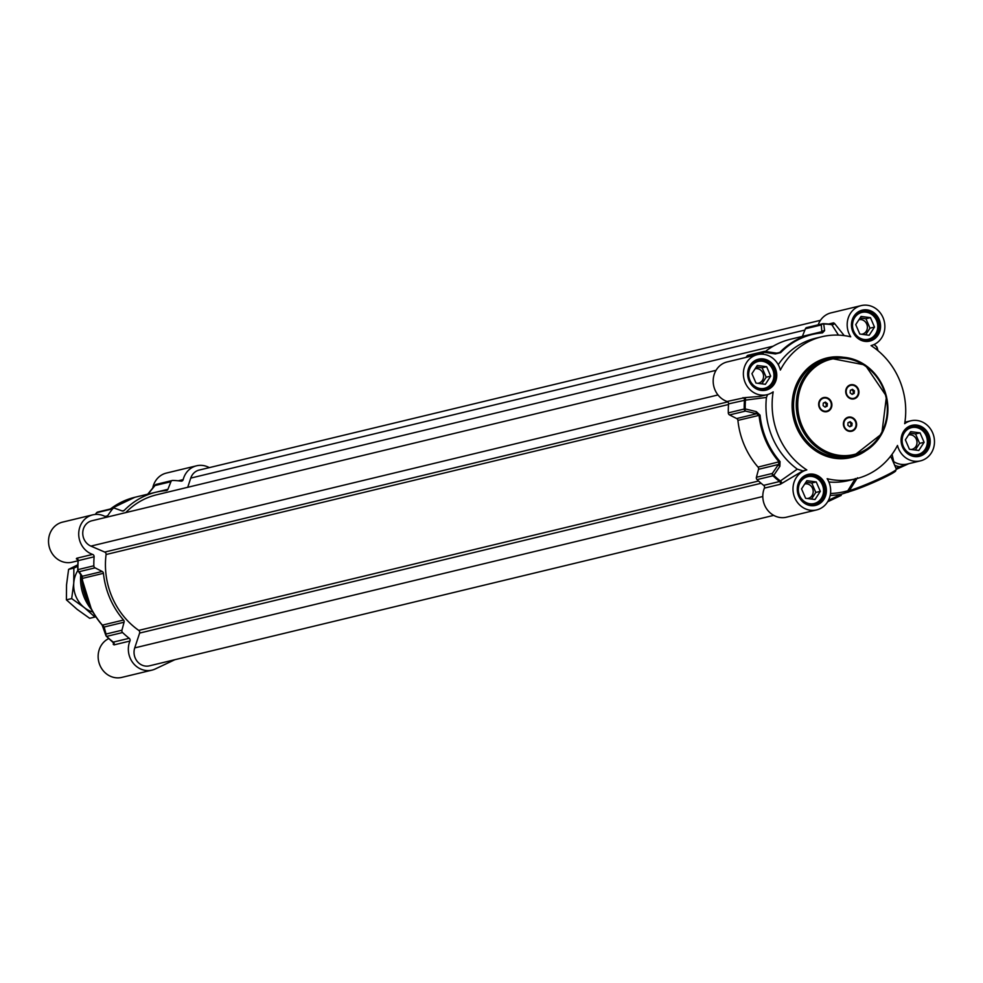 <?xml version="1.0" encoding="UTF-8"?>
<svg xmlns="http://www.w3.org/2000/svg" width="983" height="983" viewBox="0 0 983 983"><rect width="100%" height="100%" fill="white"/><g stroke="black" fill="none" stroke-linecap="round" stroke-linejoin="round"><path stroke-width="1.47" d="M761.862 383.849L766.187 377.214L762.12 367.802L756.246 367.028M770.684 376.133L765.364 384.316L755.988 383.075L751.934 373.663L757.254 365.479L766.629 366.708L770.684 376.133L766.187 377.214M766.629 366.708L762.12 367.802M757.758 383.309A7.397 6.734 76.4 0 0 758.532 383.173A7.397 6.734 76.4 0 0 763.349 374.425A7.397 6.734 76.4 0 0 755.104 368.772M759.576 389.194A14.475 13.16 76.4 0 0 764.43 389.035A14.475 13.16 76.4 0 0 766.752 388.211A14.475 13.16 76.4 0 0 773.461 370.579A14.475 13.16 76.4 0 0 757.647 360.884A14.475 13.16 76.4 0 0 755.325 361.707A14.475 13.16 76.4 0 0 753.248 362.948M766.752 387.535A13.811 12.558 -103.6 0 1 748.727 373.233A13.811 12.558 -103.6 0 1 768.448 363.907A13.811 12.558 -103.6 0 1 766.752 387.535M865.679 334.798L869.992 328.162L865.937 318.75L860.051 317.976M874.501 327.081L869.181 335.264L859.793 334.023L855.738 324.611L861.059 316.428L870.447 317.656L874.501 327.081L869.992 328.162M870.447 317.656L865.937 318.75M861.575 334.257A7.397 6.734 76.4 0 0 862.349 334.122A7.397 6.734 76.4 0 0 867.166 325.373A7.397 6.734 76.4 0 0 858.921 319.721M863.381 340.143A14.475 13.16 76.4 0 0 868.247 339.983A14.475 13.16 76.4 0 0 870.557 339.16A14.475 13.16 76.4 0 0 877.278 321.527A14.475 13.16 76.4 0 0 861.452 311.832A14.475 13.16 76.4 0 0 859.142 312.655A14.475 13.16 76.4 0 0 857.065 313.896M870.569 338.484A13.811 12.558 -103.6 0 1 852.531 324.181A13.811 12.558 -103.6 0 1 872.265 314.855A13.811 12.558 -103.6 0 1 870.569 338.484M915.296 450.017L919.609 443.382L915.554 433.958L909.68 433.184M924.118 442.301L918.798 450.472L909.422 449.243L905.368 439.819L910.688 431.635L920.063 432.876L924.118 442.301L919.609 443.382M920.063 432.876L915.554 433.958M911.192 449.477A7.397 6.734 76.4 0 0 911.966 449.342A7.397 6.734 76.4 0 0 916.783 440.593A7.397 6.734 76.4 0 0 908.538 434.941M913.01 455.362A14.475 13.16 76.4 0 0 917.864 455.19A14.475 13.16 76.4 0 0 920.174 454.379A14.475 13.16 76.4 0 0 926.895 436.747A14.475 13.16 76.4 0 0 911.081 427.052A14.475 13.16 76.4 0 0 908.759 427.863A14.475 13.16 76.4 0 0 906.682 429.116M920.186 453.704A13.811 12.558 -103.6 0 1 902.148 439.401A13.811 12.558 -103.6 0 1 921.882 430.075A13.811 12.558 -103.6 0 1 920.186 453.704M811.491 499.069L815.804 492.434L811.749 483.009L805.863 482.235M820.314 491.353L814.981 499.524L805.605 498.295L801.55 488.87L806.871 480.687L816.246 481.928L820.314 491.353L815.804 492.434M816.246 481.928L811.749 483.009M807.387 498.528A7.397 6.734 76.4 0 0 808.161 498.393A7.397 6.734 76.4 0 0 812.966 489.645A7.397 6.734 76.4 0 0 804.721 483.992M809.193 504.414A14.475 13.16 76.4 0 0 814.047 504.242A14.475 13.16 76.4 0 0 816.369 503.431A14.475 13.16 76.4 0 0 823.078 485.799A14.475 13.16 76.4 0 0 807.264 476.104A14.475 13.16 76.4 0 0 804.954 476.915A14.475 13.16 76.4 0 0 802.878 478.168M816.369 502.755A13.811 12.558 -103.6 0 1 798.343 488.453A13.811 12.558 -103.6 0 1 818.077 479.126A13.811 12.558 -103.6 0 1 816.369 502.755M826.703 411.14A6.684 6.07 -103.6 0 1 826.617 411.164A6.684 6.07 -103.6 0 1 819.318 406.692A6.684 6.07 -103.6 0 1 822.415 398.545A6.684 6.07 -103.6 0 1 823.484 398.176A6.684 6.07 -103.6 0 1 823.57 398.152M822.415 397.992A7.237 6.586 -103.6 0 1 831.249 401.789A7.237 6.586 -103.6 0 1 828.128 411.238A7.237 6.586 -103.6 0 1 819.306 407.441A7.237 6.586 -103.6 0 1 822.415 397.992M851.425 430.751A6.684 6.07 -103.6 0 1 851.339 430.775A6.684 6.07 -103.6 0 1 844.041 426.303A6.684 6.07 -103.6 0 1 847.137 418.156A6.684 6.07 -103.6 0 1 848.206 417.787A6.684 6.07 -103.6 0 1 848.292 417.763M847.137 417.591A7.237 6.586 -103.6 0 1 855.972 421.4A7.237 6.586 -103.6 0 1 852.851 430.849A7.237 6.586 -103.6 0 1 844.028 427.04A7.237 6.586 -103.6 0 1 847.137 417.591M853.76 398.361A6.684 6.07 -103.6 0 1 853.662 398.385A6.684 6.07 -103.6 0 1 846.363 393.913A6.684 6.07 -103.6 0 1 849.459 385.766A6.684 6.07 -103.6 0 1 850.528 385.397A6.684 6.07 -103.6 0 1 850.627 385.373M849.472 385.201A7.237 6.586 -103.6 0 1 858.294 389.01A7.237 6.586 -103.6 0 1 855.173 398.459A7.237 6.586 -103.6 0 1 846.351 394.65A7.237 6.586 -103.6 0 1 849.472 385.201M806.797 469.923A73.049 66.414 76.4 0 1 773.179 391.848A20.594 18.726 -103.6 0 1 767.035 394.699A20.594 18.726 -103.6 0 1 744.008 379.069A20.594 18.726 -103.6 0 1 757.389 354.654L727.187 361.928A20.594 18.726 76.4 0 0 713.179 380.999A20.594 18.726 76.4 0 0 727.088 401.482A2.224 2.027 -103.6 0 1 728.575 403.878A87.966 79.979 76.4 0 0 728.305 412.872A2.224 2.027 76.4 0 0 729.546 414.924L745.47 411.091A2.224 1.069 -76.7 0 1 745.2 408.916L744.217 409.039A2.224 2.027 76.4 0 0 745.47 411.091L756.603 413.745L759.06 415.293A77.94 70.874 76.4 0 0 779.175 462.01L778.45 464.492L772.319 473.45A2.224 2.027 76.4 0 0 772.97 475.784L773.793 475.305A2.224 1.241 -145.5 0 1 772.319 473.45L756.406 477.283A2.224 2.027 76.4 0 0 757.057 479.618A87.966 79.979 76.4 0 0 763.668 485.356A2.224 2.027 -103.6 0 1 764.393 488.121A20.594 18.726 76.4 0 0 767.33 509.808A20.594 18.726 76.4 0 0 786.461 517.193L816.652 509.919A20.594 18.726 -103.6 0 1 793.65 494.4A20.594 18.726 -103.6 0 1 806.797 469.923L802.927 470.857L797.311 469.137L779.58 481.523L763.668 485.356M764.725 351.398A2.224 2.027 76.4 0 0 764.049 351.435L748.124 355.268A2.224 2.027 76.4 0 0 747.092 355.932A87.966 79.979 76.4 0 0 745.937 357.407M765.388 351.472A77.94 70.874 -103.6 0 1 790.467 339.258L811.626 334.159A77.94 70.874 76.4 0 0 779.802 352.43L776.57 353.192L765.13 351.496A2.224 1.032 -81.6 0 0 764.897 351.398L764.897 351.398A2.224 2.224 0 0 0 764.049 351.435A2.224 2.027 76.4 0 0 763.005 352.098A2.224 0.762 38.7 0 1 763.889 352.283A2.224 1.032 -81.6 0 1 764.897 351.398L776.349 353.094A2.224 1.008 -81.5 0 1 776.57 353.192M762.39 354.199A87.499 79.562 -103.6 0 1 763.889 352.283L775.378 353.929L780.649 352.651A77.473 70.444 -103.6 0 1 822.476 332.881L824.614 330.657A2.224 1.905 -8 0 0 822.292 331.59L802.374 336.395L805.396 328.777L821.309 324.943A2.224 1.917 -8.8 0 1 823.705 324.009A2.224 0.897 -88.5 0 0 823.25 323.665A2.224 0.897 -88.5 0 0 823.152 323.677A2.224 2.027 76.4 0 0 821.309 324.943L821.886 332.549A77.94 70.874 76.4 0 0 811.626 334.159L821.948 332.537A2.224 0.922 -94.3 0 0 821.886 332.549L822.292 331.59L821.886 332.549M807.227 327.511A2.224 2.027 76.4 0 0 805.396 328.777M778.253 364.693A73.049 66.414 -103.6 0 1 815.644 338.238L821.813 336.751A73.049 66.414 76.4 0 1 850.7 336.825A20.594 18.726 -103.6 0 1 861.194 305.602L831.004 312.877A20.594 18.726 76.4 0 0 818.212 324.808M756.406 477.283L758.532 469.296L778.45 464.492A2.224 1.216 -145.8 0 0 779.875 466.298L780.035 461.555A77.473 70.444 -103.6 0 1 760.043 415.133L756.332 411.644L745.2 408.916A87.499 79.562 -103.6 0 1 745.458 400.118L766.433 397.439L767.576 394.564M780.035 461.555L758.028 467.097A2.224 2.027 -103.6 0 1 758.532 469.296M758.028 467.097A77.94 70.874 -103.6 0 1 737.914 420.392L760.043 415.133M756.332 411.644A2.224 1.057 -76.5 0 0 756.603 413.745L736.685 418.549A2.224 2.027 -103.6 0 1 737.914 420.392M736.685 418.549L729.546 414.924M841.165 495.395L827.625 501.797L841.202 495.383L841.178 494.265L828.472 500.273M847.665 492.36L850.074 491.389A1.118 0.872 -107.7 0 1 849.976 491.439L841.178 494.265A84.722 77.03 76.4 0 1 830.168 495.42M857.459 477.787L849.361 490.615A1.118 0.946 74 0 0 850.528 491.267L880.915 479.126L895.058 471.594L896.349 469.161A27.831 2.15 156.7 0 1 878.483 479.114A27.831 2.15 156.7 0 1 849.361 490.615L847.764 491.709L847.813 490.775A1.118 0.86 -162.2 0 1 848.968 490.996A1.118 0.872 -107.7 0 0 849.976 491.439L850.528 491.267A1.118 0.946 74 0 0 850.664 491.217A26.725 2.064 -23.3 0 0 880.817 479.163A26.725 2.064 -23.3 0 0 895.169 470.452M899.531 467.81L908.784 463.681L896.398 469.296L899.568 467.797L899.543 466.692L896.005 468.363M908.685 463.706L899.543 466.692A22.83 20.754 76.4 0 1 894.665 465.254M893.375 462.256L893.744 461.666A1.118 1.057 51.6 0 0 893.068 461.543M861.194 305.602A20.594 18.726 -103.6 0 1 884.209 321.122A20.594 18.726 -103.6 0 1 871.049 345.598A73.049 66.414 76.4 0 1 904.679 423.673A20.594 18.726 -103.6 0 1 910.811 420.81A20.594 18.726 -103.6 0 1 933.85 436.452A20.594 18.726 -103.6 0 1 920.469 460.867L907.395 464.013A20.594 18.726 -103.6 0 1 893.744 461.666L892.048 454.306M890.623 456.198L892.183 459.479M920.469 460.867A20.594 18.726 -103.6 0 1 897.491 445.459A73.049 66.414 76.4 0 1 856.046 478.77A73.049 66.414 76.4 0 1 827.145 478.696A20.594 18.726 -103.6 0 1 816.652 509.919M764.393 488.121L780.305 484.287L802.927 470.857M779.875 466.298L773.793 475.305A87.499 79.562 -103.6 0 0 780.269 480.933A2.224 1.216 -137.4 0 1 781.743 483.267M728.575 403.878L745.458 400.118A2.224 1.094 -84.4 0 0 744.856 397.624L727.088 401.482M775.378 353.929A2.224 1.008 -81.5 0 1 776.349 353.094L778.561 353.032M824.614 330.657L823.705 324.009A87.499 79.562 -103.6 0 1 831.815 324.673L838.45 335.105M823.349 323.69A87.966 79.979 76.4 0 1 831.434 324.365L831.815 324.673A2.224 1.855 -20.6 0 0 834.481 323.395L833.559 322.842L828.694 324.021M844.225 335.608L834.481 323.395M760.08 396.382L744.856 397.624M757.389 354.654A20.594 18.726 -103.6 0 1 780.367 370.063A73.049 66.414 76.4 0 1 821.813 336.751M876.381 346.606L876.603 346.827A2.224 1.855 -15.3 0 1 877.168 347.663L877.168 347.663A2.224 1.855 -15.3 0 1 877.18 347.699M910.811 420.81L904.901 422.235A2.224 2.101 136 0 1 904.938 422.014A87.499 79.562 -103.6 0 0 904.95 421.867M874.096 344.505A87.499 79.562 -103.6 0 1 876.603 346.827L877.573 350.353M847.321 418.119A6.684 6.07 -103.6 0 1 848.39 417.738A6.684 6.07 -103.6 0 1 855.689 422.211A6.684 6.07 -103.6 0 1 852.58 430.357A6.684 6.07 -103.6 0 1 851.511 430.726A6.684 6.07 -103.6 0 1 844.213 426.253A6.684 6.07 -103.6 0 1 847.321 418.119M847.825 425.234L848.01 422.702L850.135 421.695L852.077 423.231L851.892 425.774L849.767 426.769L847.825 425.234M849.57 426.622L850.811 426.032L850.995 423.489L849.251 422.112M852.077 423.231L850.995 423.489M851.892 425.774L850.811 426.032M822.599 398.508A6.684 6.07 -103.6 0 1 823.668 398.127A6.684 6.07 -103.6 0 1 830.967 402.6A6.684 6.07 -103.6 0 1 827.858 410.747A6.684 6.07 -103.6 0 1 826.789 411.115A6.684 6.07 -103.6 0 1 819.49 406.643A6.684 6.07 -103.6 0 1 822.599 398.508M823.103 405.623L823.287 403.091L825.413 402.084L827.354 403.62L827.17 406.163L825.044 407.171L823.103 405.623M824.848 407.011L826.089 406.421L826.273 403.878L824.528 402.502M827.354 403.62L826.273 403.878M827.17 406.163L826.089 406.421M849.644 385.729A6.684 6.07 -103.6 0 1 850.713 385.348A6.684 6.07 -103.6 0 1 858.012 389.821A6.684 6.07 -103.6 0 1 854.915 397.955A6.684 6.07 -103.6 0 1 853.846 398.336A6.684 6.07 -103.6 0 1 846.547 393.864A6.684 6.07 -103.6 0 1 849.644 385.729M850.16 392.844L850.344 390.3L852.458 389.305L854.399 390.841L854.215 393.384L852.101 394.38L850.16 392.844M851.892 394.232L853.133 393.642L853.318 391.099L851.573 389.723M854.399 390.841L853.318 391.099M854.215 393.384L853.133 393.642M797.311 469.137A73.049 66.414 -103.6 0 1 766.433 397.439M856.046 478.77L848.636 480.552A73.049 66.414 -103.6 0 1 828.878 481.989M855.333 478.524L847.813 490.775A82.855 75.335 -103.6 0 1 830.5 493.466M155.412 484.902A2.224 1.18 39.4 0 0 155.167 485.086A2.224 1.18 39.4 0 0 155.007 485.541L170.931 481.707A2.224 2.027 -103.6 0 1 172.762 480.441A87.966 79.979 -103.6 0 1 181.044 481.129A2.224 2.027 76.4 0 0 183.182 479.606A20.594 18.726 -103.6 0 1 196.539 465.807A20.594 18.726 -103.6 0 1 209.293 467.625M170.931 481.707L167.909 489.313L147.991 494.117L155.007 485.541A2.224 2.027 -103.6 0 1 156.85 484.275M124.177 510.46L122.224 510.939A2.224 2.027 76.4 0 0 124.177 510.46A77.94 70.874 76.4 0 1 156.002 492.188A77.94 70.874 76.4 0 1 166.262 490.578A2.224 2.027 76.4 0 0 167.909 489.313M122.187 510.927L114.741 508.26A2.224 2.027 -103.6 0 0 113.659 508.199L97.747 512.032A2.224 2.224 0 0 0 96.531 512.807A2.224 0.762 38.7 0 1 96.703 512.696A2.224 2.027 -103.6 0 1 97.747 512.032M81.245 575.522A2.224 2.015 -34.7 0 0 82.289 576.271L79.168 571.688A2.224 2.027 -103.6 0 1 77.927 569.636L77.804 569.784A2.224 2.015 -33.9 0 0 79.168 571.688L95.081 567.855A2.224 2.027 -103.6 0 1 93.84 565.803A87.966 79.979 -103.6 0 1 94.11 556.808A2.224 2.027 76.4 0 0 92.611 554.412A20.594 18.726 -103.6 0 1 78.714 533.929A20.594 18.726 -103.6 0 1 92.721 514.859A20.594 18.726 -103.6 0 1 105.132 516.493A2.224 2.027 76.4 0 0 107.638 515.817A87.966 79.979 -103.6 0 1 112.627 508.862A2.224 2.027 -103.6 0 1 113.659 508.199M95.081 567.855L102.207 571.479L82.289 576.271L82.154 578.52A77.473 70.444 76.4 0 0 102.158 624.955L102.404 625.127A77.94 70.874 -103.6 0 1 82.289 578.422L103.436 573.322A2.224 2.027 76.4 0 0 102.207 571.479M103.436 573.322A77.94 70.874 76.4 0 0 123.551 620.027L102.404 625.127L104.149 627.019A2.224 1.843 165.4 0 0 103.952 628.309M124.067 622.214L121.941 630.214L106.017 634.047A2.224 1.855 164.7 0 0 106.397 636.173L106.668 636.382A2.224 2.027 -103.6 0 1 106.017 634.047L104.149 627.019L124.067 622.214A2.224 2.027 76.4 0 0 123.551 620.027M174.876 659.704L155.289 668.956A20.594 18.726 -103.6 0 1 151.996 670.123A20.594 18.726 -103.6 0 1 132.865 662.739A20.594 18.726 -103.6 0 1 129.928 641.039A2.224 2.027 76.4 0 0 129.203 638.286A87.966 79.979 -103.6 0 1 122.58 632.548A2.224 2.027 -103.6 0 1 121.941 630.214M112.848 641.936L114.016 644.885L129.928 641.039M108.794 638.545A20.594 18.726 76.4 0 0 99.308 663.648A20.594 18.726 76.4 0 0 121.806 677.398L151.996 670.123M92.721 514.859L62.531 522.133A20.594 18.726 76.4 0 0 49.15 546.548A20.594 18.726 76.4 0 0 72.189 562.19L78.001 560.777L77.51 559.352A2.224 2.101 -44 0 0 76.355 558.762L77.94 560.15M196.539 465.807L166.348 473.081A20.594 18.726 76.4 0 0 152.734 488.047M148.556 493.429A2.224 1.155 39.2 0 0 148.138 493.663L155.167 485.086A2.224 2.224 0 0 1 156.371 484.336L172.283 480.49M92.611 554.412L76.699 558.246A2.224 2.027 -103.6 0 1 78.198 560.642L94.11 556.808M78.062 560.703A2.224 2.101 -44 0 0 77.51 559.352L77.51 559.352M113.229 644.393A2.224 1.966 171.2 0 0 113.61 642.993L106.434 636.357A2.224 2.224 0 0 1 105.832 635.337L102.171 625.102C90.768 611.782 84.083 596.251 82.093 578.495L81.257 575.546L78.112 570.939A2.224 2.224 0 0 1 77.731 569.735L78.001 560.814M81.626 575.927L82.154 578.52M102.318 625.139L103.915 627.645M129.203 638.286L113.291 642.12A2.224 2.027 -103.6 0 1 114.016 644.885M113.61 642.993A2.224 1.966 171.2 0 0 113.217 642.132M187.716 487.298L190.751 478.094A13.357 12.152 -103.6 0 1 199.144 470.083L820.473 320.311M125.726 512.61A75.273 68.441 -103.6 0 1 156.629 494.793L773.216 346.176M773.707 515.375L149.391 665.847A13.357 12.152 -103.6 0 1 137.276 661.448A13.357 12.152 -103.6 0 1 134.732 647.895L139.623 633.077A2.224 2.027 76.4 0 0 138.75 630.398A75.273 68.441 -103.6 0 1 106.078 554.523A2.224 2.027 76.4 0 0 104.739 552.077L90.903 546.106A13.357 12.152 -103.6 0 1 82.756 532.663A13.357 12.152 -103.6 0 1 91.837 520.781L716.054 370.321M77.878 570.472A26.725 24.292 76.4 0 0 73.75 583.103A26.725 24.292 76.4 0 0 84.28 607.58A26.725 24.292 76.4 0 0 92.881 612.028M95.756 616.685L94.958 617.041L84.28 607.58L71.685 598.586L73.75 583.103L73.872 568.1L77.731 566.368M77.78 564.82L68.601 569.366L66.537 584.848L66.402 599.851L77.079 609.313L89.674 618.307L94.958 617.041M71.685 598.586L66.402 599.851M73.872 568.1L68.601 569.366M805.544 476.436A14.806 13.467 -103.6 0 1 807.915 475.6A14.806 13.467 -103.6 0 1 824.086 485.516A14.806 13.467 -103.6 0 1 817.217 503.566A14.806 13.467 -103.6 0 1 814.846 504.402A14.806 13.467 -103.6 0 1 798.675 494.486A14.806 13.467 -103.6 0 1 805.544 476.436M755.915 361.228A14.806 13.467 -103.6 0 1 758.286 360.392A14.806 13.467 -103.6 0 1 774.469 370.296A14.806 13.467 -103.6 0 1 767.6 388.346A14.806 13.467 -103.6 0 1 765.229 389.182A14.806 13.467 -103.6 0 1 749.046 379.266A14.806 13.467 -103.6 0 1 755.915 361.228M859.732 312.176A14.806 13.467 -103.6 0 1 862.103 311.341A14.806 13.467 -103.6 0 1 878.286 321.244A14.806 13.467 -103.6 0 1 871.417 339.295A14.806 13.467 -103.6 0 1 869.046 340.13A14.806 13.467 -103.6 0 1 852.863 330.214A14.806 13.467 -103.6 0 1 859.732 312.176M909.349 427.384A14.806 13.467 -103.6 0 1 911.72 426.548A14.806 13.467 -103.6 0 1 927.903 436.464A14.806 13.467 -103.6 0 1 921.034 454.515A14.806 13.467 -103.6 0 1 918.663 455.35A14.806 13.467 -103.6 0 1 902.48 445.434A14.806 13.467 -103.6 0 1 909.349 427.384M861.858 451.75A48.99 44.542 -103.6 0 1 802.103 425.995A48.99 44.542 -103.6 0 1 823.213 362.027A48.99 44.542 -103.6 0 1 882.955 387.794A48.99 44.542 -103.6 0 1 861.858 451.75M822.316 361.117A50.108 45.562 76.4 0 0 799.081 422.174A50.108 45.562 76.4 0 0 853.822 455.707A50.108 45.562 76.4 0 0 861.845 452.88A50.108 45.562 76.4 0 0 885.081 391.824A50.108 45.562 76.4 0 0 830.34 358.291A50.108 45.562 76.4 0 0 822.316 361.117M851.118 456.358A50.108 45.562 -103.6 0 1 796.377 422.825A50.108 45.562 -103.6 0 1 819.613 361.769A50.108 45.562 -103.6 0 1 827.637 358.942L830.34 358.291L865.187 365L886.469 396.296L881.788 433.859L853.822 455.707L851.118 456.358M843.082 357.222A51.214 46.57 76.4 0 0 818.728 360.859A51.214 46.57 76.4 0 0 796.672 427.728A51.214 46.57 76.4 0 0 859.13 454.662A51.214 46.57 76.4 0 0 865.654 450.853M872.302 340.204A15.925 14.475 76.4 0 0 874.256 312.963A15.925 14.475 76.4 0 0 851.499 323.714A15.925 14.475 76.4 0 0 872.302 340.204M921.919 455.424A15.925 14.475 76.4 0 0 923.885 428.17A15.925 14.475 76.4 0 0 901.128 438.922A15.925 14.475 76.4 0 0 921.919 455.424M818.114 504.476A15.925 14.475 76.4 0 0 820.068 477.222A15.925 14.475 76.4 0 0 797.311 487.973A15.925 14.475 76.4 0 0 818.114 504.476M768.485 389.256A15.925 14.475 76.4 0 0 770.451 362.014A15.925 14.475 76.4 0 0 747.694 372.766A15.925 14.475 76.4 0 0 768.485 389.256M780.305 484.287A2.224 2.027 76.4 0 0 779.58 481.523A87.966 79.979 76.4 0 1 772.97 475.784L757.057 479.618M743.001 397.648A2.224 2.027 76.4 0 1 744.5 400.044A87.966 79.979 76.4 0 0 744.217 409.039L728.305 412.872M747.092 355.932L763.005 352.098A87.966 79.979 76.4 0 0 761.395 354.175M776.84 353.155L779.802 352.43A2.224 0.799 44.2 0 1 780.649 352.651M831.63 324.39A2.224 2.027 76.4 0 0 833.559 322.842M96.469 513.003A2.224 0.762 38.7 0 1 96.531 512.807L95.253 514.441M95.351 514.441A87.966 79.979 -103.6 0 1 96.703 512.696L112.627 508.862M107.638 515.817L105.046 516.444M110.44 508.973A77.94 70.874 -103.6 0 1 134.843 497.287L110.366 508.985M183.182 479.606L178.242 480.798M78.062 560.986A87.499 79.562 76.4 0 0 77.792 569.673M93.84 565.803L77.927 569.636A87.966 79.979 -103.6 0 1 78.198 560.642M106.619 636.394A87.499 79.562 76.4 0 0 112.861 641.801M113.291 642.12A87.966 79.979 -103.6 0 1 106.668 636.382L122.58 632.548M86.406 597.848A46.766 42.527 -103.6 0 1 82.449 581.383M87.806 601.571A46.619 42.38 -103.6 0 1 81.994 577.746M80.717 574.772L91.468 609.472A44.198 40.192 -103.6 0 1 80.729 574.785M190.751 478.094L804.88 330.079M90.903 546.106L717.983 394.957M104.739 552.077L727.789 401.9M106.078 554.523L728.538 404.492M138.75 630.398L758.544 481.019M139.623 633.077L761.112 483.28M134.732 647.895L762.808 496.513M762.415 389.514L764.43 389.035M755.62 361.375L757.647 360.884M866.22 340.462L868.247 339.983M859.437 312.324L861.452 311.832M915.837 455.682L917.864 455.19M909.054 427.544L911.081 427.052M812.032 504.734L814.047 504.242M805.249 476.595L807.264 476.104M869.046 340.13C860.334 341.138 854.755 336.899 852.298 327.437C852.666 317.693 855.935 312.324 862.103 311.341M918.663 455.35C909.951 456.345 904.372 452.119 901.915 442.645C902.283 432.901 905.552 427.544 911.72 426.548M814.846 504.402C806.146 505.397 800.567 501.17 798.11 491.697C798.479 481.953 801.735 476.595 807.915 475.6M765.229 389.182C756.529 390.19 750.938 385.95 748.493 376.489C748.849 366.745 752.118 361.375 758.286 360.392M832.122 324.329L823.25 323.665A2.224 2.224 0 0 0 822.66 323.726L806.748 327.572M759.54 396.505L767.035 394.699M877.991 350.685L877.168 347.663A2.224 2.224 0 0 0 876.566 346.643L874.206 344.455M904.999 422.186L905.097 420.81M896.349 469.161L892.171 459.454M156.002 492.188L134.843 497.287"/></g></svg>
